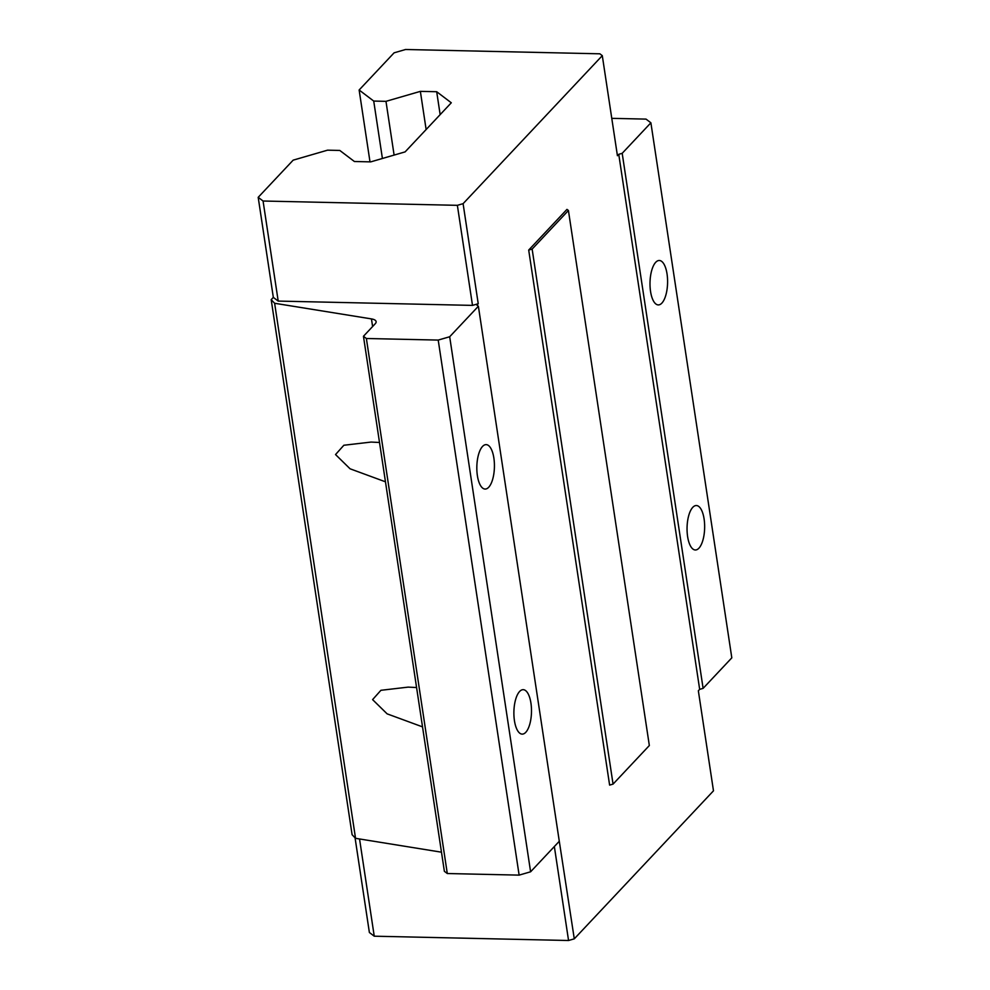 <?xml version="1.0" encoding="UTF-8"?>
<svg xmlns="http://www.w3.org/2000/svg" width="990" height="990" viewBox="0 0 990 990"><rect width="100%" height="100%" fill="white"/><g stroke="black" fill="none" stroke-linecap="round" stroke-linejoin="round"><path stroke-width="1.49" d="M422.52 726.87L387.127 713.852L372.599 699.621L380.915 690.302L408.165 687.122L416.58 687.53M514.441 720.671A22.226 8.799 91.3 0 0 522.2 734.122A22.226 8.799 91.3 0 0 530.937 703.123A22.226 8.799 91.3 0 0 523.178 689.671A22.226 8.799 91.3 0 0 514.441 720.671M385.457 481.808L350.064 468.79L335.536 454.558L343.852 445.253L371.101 442.072L379.517 442.481M477.378 475.608A22.226 8.799 91.3 0 0 485.137 489.06A22.226 8.799 91.3 0 0 493.874 458.073A22.226 8.799 91.3 0 0 486.115 444.621A22.226 8.799 91.3 0 0 477.378 475.608M650.554 291.468A22.226 8.799 91.3 0 0 658.301 304.92A22.226 8.799 91.3 0 0 667.037 273.933A22.226 8.799 91.3 0 0 659.291 260.481A22.226 8.799 91.3 0 0 650.554 291.468M687.605 536.531A22.226 8.799 91.3 0 0 695.364 549.982A22.226 8.799 91.3 0 0 704.1 518.995A22.226 8.799 91.3 0 0 696.354 505.531A22.226 8.799 91.3 0 0 687.605 536.531M371.448 318.904A12.202 4.505 171.4 0 1 376.126 321.651A12.202 4.505 171.4 0 1 375.26 323.718L363.454 336.278L366.374 338.493L438.211 340.077L449.683 336.749L478.38 306.244L476.92 305.13L478.232 303.732L472.502 305.39L278.202 301.084L273.327 297.396L271.186 299.673L274.626 303.274L371.448 318.904L372.611 326.539M568.421 210.486L566.961 209.385L528.697 250.062L532.137 249.072L568.421 210.486L649.341 745.532L613.058 784.105L609.617 785.107L528.697 250.062M602.291 55.65L599.866 53.806L405.554 49.5L394.094 52.829L359.135 90.003L373.725 101.067L385.976 101.339L420.366 91.365L436.689 91.724L451.292 102.787L405.108 151.891L370.718 161.877L354.395 161.506L339.793 150.443L327.554 150.171L293.164 160.157L258.192 197.332L263.068 201.019L457.368 205.326L463.097 203.668L602.291 55.65L617.426 155.715L618.75 154.316L622.19 153.314L650.888 122.797L646.024 119.109L611.783 118.355M558.942 838.988L574.287 938.842L713.481 790.824L698.346 690.76L699.67 689.362L703.11 688.359L731.808 657.843L650.888 122.797M363.454 336.278L444.374 871.311L447.294 873.527L519.131 875.123L530.603 871.794L559.288 841.277L478.38 306.244M271.186 299.673L352.106 834.719L355.534 838.32L441.478 852.192M355.064 837.812L369.381 932.506L374.245 936.193L568.557 940.5L574.287 938.842M258.192 197.332L273.327 297.396M274.626 303.274L355.534 838.32M366.374 338.493L447.294 873.527M438.211 340.077L519.131 875.123M449.683 336.749L530.603 871.794M532.137 249.072L613.058 784.105M618.75 154.316L699.67 689.362M463.097 203.668L478.232 303.732M622.19 153.314L703.11 688.359M359.135 90.003L370 161.853M373.725 101.067L382.412 158.487M385.976 101.339L394.107 155.083M420.366 91.365L426.133 129.542M436.689 91.724L440.154 114.63M554.351 846.537L568.557 940.5M359.543 838.963L374.245 936.193M263.068 201.019L278.202 301.084M457.368 205.326L472.502 305.39"/></g></svg>
